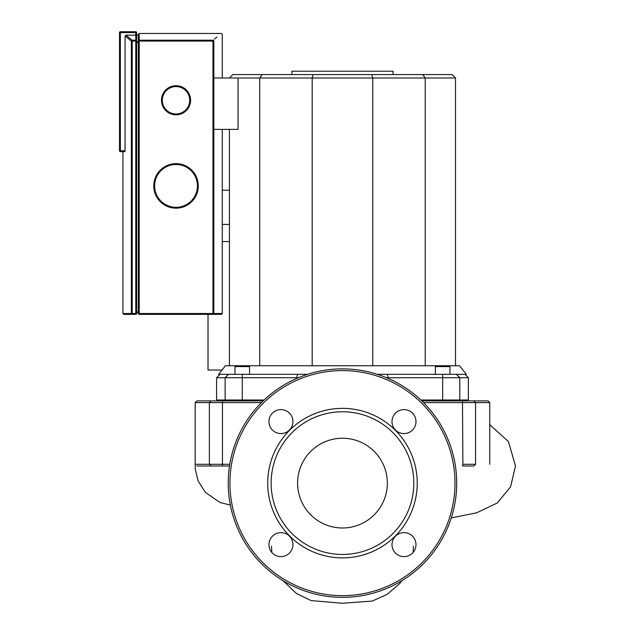 <?xml version="1.0" encoding="UTF-8"?>
<svg xmlns="http://www.w3.org/2000/svg" width="635" height="635" viewBox="0 0 635 635"><rect width="100%" height="100%" fill="white"/><g stroke="black" fill="none" stroke-linecap="round" stroke-linejoin="round"><path stroke-width="0.95" d="M423.529 402.614L489.768 402.614L489.768 464.272M489.768 402.614L488.053 400.899L421.791 400.899M263.144 400.899L196.882 400.899L195.167 402.614L261.406 402.614M475.559 464.272L462.891 464.272L462.486 465.987L473.893 465.987L475.559 464.272L475.559 402.614L473.893 400.899M229.791 464.272L195.167 464.272L195.167 402.614M196.882 465.987L229.513 465.987M246.229 365.744L439.237 365.744M307.642 374.309L218.583 374.309L225.433 365.744L238.315 365.744M449.088 365.744L436.245 365.744L435.388 366.601L449.945 366.601L449.088 365.744M249.547 374.309L249.547 366.601L234.99 366.601L234.99 374.309M249.547 366.601L248.69 365.744L235.847 365.744L234.99 366.601M213.828 129.381L238.046 129.381L238.046 77.994L455.509 77.994L452.088 74.573L422.712 74.573L425.22 77.994L425.22 365.744M213.828 77.994L238.046 77.994M422.712 74.573L371.84 74.573L372.761 77.994L372.761 365.744M371.84 74.573L313.095 74.573L312.182 77.994L312.182 365.744M313.095 74.573L262.223 74.573L259.715 77.994L259.715 365.744M262.223 74.573L232.847 74.573L229.425 77.994M446.095 365.744L459.502 365.744L466.352 374.309L377.293 374.309M386.588 377.73L459.796 377.73L456.367 374.309L459.796 377.73L468.36 377.73L464.931 374.309M297.474 374.309L296.831 377.73L298.347 377.73M388.104 378.381L387.461 374.309M220.004 374.309L216.575 377.73L225.139 377.73L228.568 374.309M264.089 400.002L225.139 400.002L225.139 377.73L296.831 377.73L296.831 378.381M459.796 377.73L459.796 400.002L420.846 400.002M216.575 377.73L216.575 400.002L225.139 400.002M459.796 400.002L468.36 400.002L468.36 377.73M455.509 365.744L455.509 77.994M229.425 365.744L229.425 129.381M222.274 241.57L229.425 241.57M229.425 224.441L222.274 224.441M222.012 370.022L208.018 370.022L208.018 314.357M229.425 190.182L222.274 190.182M393.041 74.573L393.041 71.223L291.902 71.223L291.902 74.573M456.708 483.116A114.244 114.244 0 0 0 342.471 368.872A114.244 114.244 0 0 0 228.227 483.116A114.244 114.244 0 0 0 342.471 597.352A114.244 114.244 0 0 0 456.708 483.116M342.471 557.879A74.763 74.763 0 0 0 417.235 483.116A74.763 74.763 0 0 0 342.471 408.353A74.763 74.763 0 0 0 267.708 483.116A74.763 74.763 0 0 0 342.471 557.879M342.471 554.45A71.334 71.334 0 0 0 413.806 483.116A71.334 71.334 0 0 0 342.471 411.774A71.334 71.334 0 0 0 271.129 483.116A71.334 71.334 0 0 0 342.471 554.45M342.471 527.987A44.879 44.879 0 0 0 387.342 483.116A44.879 44.879 0 0 0 342.471 438.237A44.879 44.879 0 0 0 297.593 483.116A44.879 44.879 0 0 0 342.471 527.987M268.954 544.639A11.986 11.986 0 0 0 280.94 556.625A11.986 11.986 0 0 0 292.933 544.639A11.986 11.986 0 0 0 280.94 532.646A11.986 11.986 0 0 0 268.954 544.639M403.995 556.625A11.986 11.986 0 0 0 415.981 544.639A11.986 11.986 0 0 0 403.995 532.646A11.986 11.986 0 0 0 392.001 544.639A11.986 11.986 0 0 0 403.995 556.625M415.981 421.584A11.986 11.986 0 0 0 403.995 409.599A11.986 11.986 0 0 0 392.001 421.584A11.986 11.986 0 0 0 403.995 433.578A11.986 11.986 0 0 0 415.981 421.584M280.94 409.599A11.986 11.986 0 0 0 268.954 421.584A11.986 11.986 0 0 0 280.94 433.578A11.986 11.986 0 0 0 292.933 421.584A11.986 11.986 0 0 0 280.94 409.599M176.03 163.632A22.265 22.265 0 0 1 198.295 185.904A22.265 22.265 0 0 1 176.03 208.169A22.265 22.265 0 0 1 153.765 185.904A22.265 22.265 0 0 1 176.03 163.632M176.03 85.701A14.557 14.557 0 0 1 190.587 100.259A14.557 14.557 0 0 1 176.03 114.824A14.557 14.557 0 0 1 161.473 100.259A14.557 14.557 0 0 1 176.03 85.701M136.636 35.973L135.779 35.171L135.779 41.061L136.636 41.061A0.857 0.849 180 0 0 135.779 40.211L132.223 40.211L125.92 35.171L125.063 36.02L131.374 41.061L132.223 41.061L132.223 40.211A0.857 0.841 128.6 0 0 131.374 41.061L131.374 313.507A0.857 0.841 90 0 0 132.223 314.357L132.223 313.507L122.928 313.507L123.785 314.357L135.779 314.357A0.857 0.857 0 0 0 136.636 313.507L136.636 32.607A0.857 0.857 0 0 0 135.779 31.75L120.364 31.75A0.857 0.857 0 0 0 119.507 32.607L119.507 150.789A0.857 0.857 0 0 0 120.364 151.646L124.992 151.646M136.636 35.044L136.636 41.719L138.351 41.719L138.351 34.322L138.351 313.507A0.857 0.857 0 0 0 139.2 314.357L221.417 314.357L222.274 313.507L212.987 313.507L212.987 314.357A0.857 0.841 -90 0 0 213.828 313.507L213.828 41.061A0.857 0.841 -128.6 0 0 212.987 40.211C224.219 31.226 224.219 31.226 212.987 40.211L212.987 41.061L213.828 41.061C225.076 32.083 225.076 32.083 213.828 41.061C225.076 32.083 225.076 32.083 213.828 41.061M131.374 41.061L130.675 40.505M125.055 150.463L124.968 151.582M135.779 31.75L135.779 35.171L125.913 35.171M125.063 36.02L125.063 150.789L119.507 150.789M212.987 40.211L139.2 40.211A0.857 0.849 180 0 0 138.351 41.061L139.2 41.061L139.2 33.464L138.351 34.322M136.636 312.65L138.351 312.65M136.636 35.179L138.351 35.179M214.344 39.132L216.948 37.044M211.042 465.987L209.375 464.272L209.375 402.614L211.042 400.899M462.486 400.899L462.891 464.272M222.448 465.987L222.448 400.899M242.268 400.002L242.268 374.309M442.666 400.002L442.666 374.309M342.471 595.646A112.53 112.53 0 0 0 455.001 483.116A112.53 112.53 0 0 0 342.471 370.586A112.53 112.53 0 0 0 229.941 483.116A112.53 112.53 0 0 0 342.471 595.646M176.03 164.489A21.407 21.407 0 0 0 154.615 185.904A21.407 21.407 0 0 0 176.03 207.312A21.407 21.407 0 0 0 197.437 185.904A21.407 21.407 0 0 0 176.03 164.489M176.03 86.558A13.7 13.7 0 0 0 162.33 100.259A13.7 13.7 0 0 0 176.03 113.967A13.7 13.7 0 0 0 189.73 100.259A13.7 13.7 0 0 0 176.03 86.558M120.364 151.646L120.364 31.75M119.507 32.607L136.636 32.607M136.636 313.507L135.779 313.507L135.779 314.357M135.779 41.061L135.779 313.507L132.223 313.507L132.223 41.061L135.779 41.061M139.2 314.357L139.2 313.507L138.351 313.507M139.2 313.507L139.2 41.061L212.987 41.061L212.987 313.507L139.2 313.507M136.636 42.569L138.351 42.569M138.351 311.793L136.636 311.793M271.494 546.227L271.812 552.402M282.877 580.581L296.418 593.471L311.087 600.583L342.344 603.25L372.237 601.067L387.12 594.392L399.478 583.763L402.058 580.581M413.123 552.402L413.441 546.235M489.768 424.704L508.46 441.587L515.493 466.074L510.548 486.902L497.348 502.944L476.488 512.866L451.287 517.89M230.362 505.111L220.012 502.483L205.28 492.276L198.056 480.782L195.302 469.376L195.191 464.296M435.388 374.309L435.388 366.601M449.945 374.309L449.945 366.601M122.928 151.646L122.928 313.507M222.274 77.994L222.274 34.322L221.417 33.464L139.2 33.464M222.274 129.381L222.274 313.507"/></g></svg>
